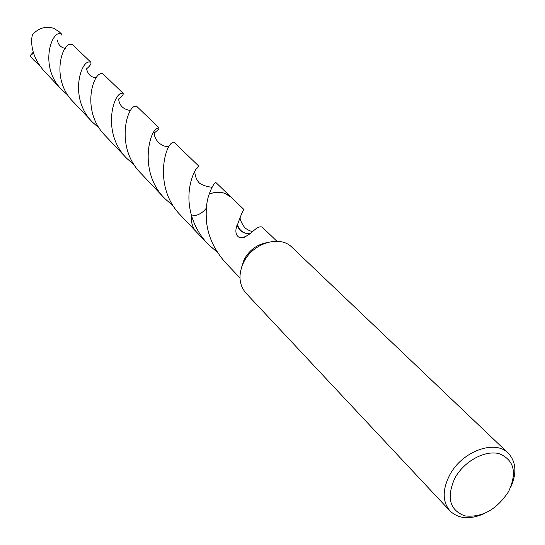 <?xml version="1.0" encoding="UTF-8"?>
<svg xmlns="http://www.w3.org/2000/svg" width="545" height="545" viewBox="0 0 545 545"><rect width="100%" height="100%" fill="white"/><g stroke="black" fill="none" stroke-linecap="round" stroke-linejoin="round"><path stroke-width="0.82" d="M484.491 513.499C470.103 519.862 458.611 519.01 450.013 510.951L245.918 293.074C238.914 284.769 238.124 274.598 243.54 262.561C252.553 243.084 279.905 234.677 292.018 247.341L508.253 453.181C516.238 461.847 517.001 473.339 510.522 487.68M241.517 267.5L244.092 259.631C249.174 250.312 256.641 244.678 266.478 242.736M450.013 510.951C442.383 501.761 442.261 489.819 449.652 475.124C461.928 451.301 495.071 439.161 508.253 453.181M508.533 491.672C496.604 509.691 482.046 517.77 464.858 515.904C449.605 510.127 446.28 497.531 454.871 478.135C464.04 461.213 485.125 449.741 499.363 453.747C514.255 460.096 517.307 472.733 508.533 491.672M231.414 197.474C225.473 192.031 218.075 190.893 209.219 194.054L209.226 194.061C217.911 190.941 225.221 191.997 231.155 197.229L215.697 182.343L214.546 183.502C213.061 185.089 211.29 188.604 209.219 194.054L209.219 194.061C206.609 200.955 205.69 209.927 206.46 220.998C207.856 236.074 214.267 250.026 225.691 262.853L225.964 263.14M217.544 252.478L207.74 243.901C200.001 235.529 194.64 226.209 191.656 215.943L191.649 215.936C197.515 215.793 202.413 213.197 206.337 208.142M196.643 232.177L196.289 231.816C192.446 227.585 190.9 222.292 191.656 215.943M276.915 241.265L262.424 227.313L261.109 226.768L258.943 227.067L256.286 228.491L249.603 234.003L244.719 237.123L241.973 237.893L239.698 237.702C235.713 235.583 234.847 231.312 237.109 224.887C239.064 230.787 243.295 233.737 249.801 233.737C243.431 233.567 239.33 230.555 237.491 224.697C241.156 214.526 243.322 209.491 244.003 209.593L231.516 197.576M237.109 224.887L237.491 224.697M245.134 258.003L245.986 258.344M39.465 65.284L33.831 60.229L30.091 55.754L33.286 52.088M33.831 60.229L30.091 55.754M99.428 128.354L92.514 122.216C69.215 98.945 80.204 62.764 88.665 62.001L90.661 62.041C91.737 63.322 90.409 65.564 86.689 68.759M90.661 62.041L72.328 44.404L70.237 44.213C61.592 44.601 50.849 79.645 73.221 101.833L92.514 122.216M173.528 206.248L164.863 198.625C138.301 172.131 149.514 130.677 157.307 128.252L158.895 127.694C159.481 128.457 157.934 130.207 154.255 132.946M158.895 127.694L136.379 106.03L134.642 106.384C126.583 108.21 115.438 147.92 140.903 173.317L164.863 198.625M209.219 194.054C214.662 191.956 219.826 191.711 224.717 193.318L231.162 197.222M67.948 95.246L61.721 89.687C39.785 67.812 50.576 33.77 59.235 33.599L61.381 33.865L61.844 35.146M61.381 33.865L59.139 31.712L53.791 28.34C45.726 25.874 38.593 27.993 32.4 34.696L31.651 38.858C31.201 50.344 35.405 61.142 44.261 71.245L61.721 89.687M134.417 165.142L126.699 158.323C101.881 133.566 112.992 94.857 121.181 93.386L123 93.154C123.831 94.183 122.427 96.186 118.783 99.149M123 93.154L102.739 73.664L100.798 73.711C92.446 74.822 81.362 111.698 105.26 135.671L126.699 158.323M198.973 166.259L173.807 142.041L172.329 142.749C164.726 145.597 153.472 188.114 180.783 215.439L196.289 231.816C192.44 227.585 190.893 222.292 191.642 215.936C184.285 191.459 193.734 170.544 197.685 167.226L198.973 166.259L196.241 169.086M30.118 55.788L33.592 53.131M196.295 231.816L207.74 243.901M225.691 262.853L239.964 277.923M245.959 236.503C238.587 238.376 241.306 237.388 239.698 237.709M252.751 231.332C251.088 231.523 248.479 230.378 244.93 227.912C241.19 222.694 239.623 218.967 240.222 216.726M86.457 68.077C87.52 74.093 90.831 77.37 96.39 77.901M154.398 133.021C153.799 138.512 160.278 147.027 168.623 146.578L168.861 147.279M57.3 40.01C58.124 44.663 60.788 47.476 65.291 48.451M118.606 98.924C119.335 105.655 123.395 109.531 130.786 110.56M194.728 171.546C195.124 176.423 196.725 180.313 199.545 183.215C202.651 185.259 206.548 186.574 211.222 187.153L211.153 189.224"/></g></svg>
